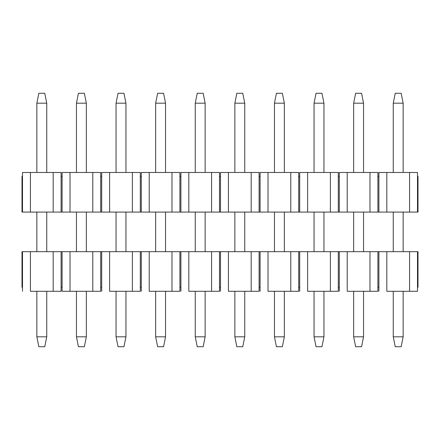 <?xml version="1.0" encoding="UTF-8"?>
<svg xmlns="http://www.w3.org/2000/svg" width="440" height="440" viewBox="0 0 440 440"><rect width="100%" height="100%" fill="white"/><g stroke="black" fill="none" stroke-linecap="round" stroke-linejoin="round"><path stroke-width="0.66" d="M53.185 172.48L61.105 172.48L53.185 172.48L53.185 212.08L100.705 212.08L100.705 172.48L92.785 172.48L100.705 172.48L100.705 212.08L101.695 212.08L101.695 176.44L100.705 176.44L101.695 176.44L101.695 212.08L109.615 212.08L109.615 172.48L101.695 172.48L101.695 176.44L101.695 172.48L109.615 172.48L109.615 212.08L140.305 212.08L140.305 172.48L140.305 212.08L141.295 212.08L141.295 176.44L140.305 176.44L141.295 176.44L141.295 212.08L149.215 212.08L149.215 172.48L141.295 172.48L141.295 176.44L141.295 172.48L149.215 172.48L149.215 212.08L179.905 212.08L179.905 172.48L179.905 212.08L180.895 212.08L180.895 176.44L179.905 176.44L180.895 176.44L180.895 212.08L188.815 212.08L188.815 172.48L180.895 172.48L180.895 176.44L180.895 172.48L188.815 172.48L188.815 212.08L219.505 212.08L219.505 172.48L219.505 212.08L220.495 212.08L220.495 176.44L219.505 176.44L220.495 176.44L220.495 212.08L228.415 212.08L228.415 172.48L220.495 172.48L220.495 176.44L220.495 172.48L228.415 172.48L228.415 212.08L259.105 212.08L259.105 172.48L259.105 212.08L260.095 212.08L260.095 176.44L259.105 176.44L260.095 176.44L260.095 212.08L268.015 212.08L268.015 172.48L260.095 172.48L260.095 176.44L260.095 172.48L268.015 172.48L268.015 212.08L298.705 212.08L298.705 172.48L298.705 212.08L299.695 212.08L299.695 176.44L298.705 176.44L299.695 176.44L299.695 212.08L307.615 212.08L307.615 172.48L299.695 172.48L299.695 176.44L299.695 172.48L307.615 172.48L307.615 212.08L338.305 212.08L338.305 172.48L338.305 212.08L339.295 212.08L339.295 176.44L338.305 176.44L339.295 176.44L339.295 212.08L347.215 212.08L347.215 172.48L339.295 172.48L339.295 176.44L339.295 172.48L347.215 172.48L347.215 212.08L377.905 212.08L377.905 172.48L377.905 212.08L378.895 212.08L378.895 176.44L377.905 176.44L378.895 176.44L378.895 212.08L386.815 212.08L386.815 172.48L378.895 172.48L378.895 176.44L378.895 172.48L386.815 172.48L386.815 212.08L417.505 212.08L417.505 172.48L417.505 176.44L418 176.44L417.505 176.44L417.505 212.08L409.585 212.08L409.585 172.48L409.585 212.08L369.985 212.08L369.985 172.48L369.985 212.08L330.385 212.08L330.385 172.48L330.385 212.08L290.785 212.08L290.785 172.48L290.785 212.08L251.185 212.08L251.185 172.48L251.185 212.08L211.585 212.08L211.585 172.48L211.585 212.08L171.985 212.08L171.985 172.48L171.985 212.08L132.385 212.08L132.385 172.48L132.385 212.08L92.785 212.08L92.785 172.48L92.785 212.08L70.015 212.08L70.015 172.48L92.785 172.48L70.015 172.48L70.015 212.08L62.095 212.08L62.095 176.44L62.095 212.08L61.105 212.08L61.105 176.44L61.105 212.08L53.185 212.08L53.185 172.48L30.415 172.48L53.185 172.48M22.495 172.48L30.415 172.48L22.495 172.48L22.495 176.44L22.495 172.48M62.095 172.48L70.015 172.48L62.095 172.48L62.095 176.44L61.105 176.44L61.105 172.48L61.105 176.44L62.095 176.44L62.095 172.48M140.305 172.48L109.615 172.48L140.305 172.48M179.905 172.48L149.215 172.48L179.905 172.48M219.505 172.48L188.815 172.48L219.505 172.48M259.105 172.48L228.415 172.48L259.105 172.48M298.705 172.48L268.015 172.48L298.705 172.48M338.305 172.48L307.615 172.48L338.305 172.48M377.905 172.48L347.215 172.48L377.905 172.48M417.505 172.48L386.815 172.48L417.505 172.48M22.495 176.44L22.495 212.08L30.415 212.08L30.415 172.48L30.415 212.08L53.185 212.08L22.495 212.08L22.495 176.44L22 176.44L22 212.08L22.495 212.08L22 212.08L22 176.44L22.495 176.44M418 212.08L417.505 212.08L418 212.08L418 176.44L418 212.08M401.17 346.72L395.23 346.72L401.17 346.72L403.15 336.82L401.17 346.72M395.23 93.28L401.17 93.28L403.15 103.18L403.15 172.48L403.15 103.18L401.17 93.28L395.23 93.28L393.25 103.18L395.23 93.28M403.15 212.08L403.15 251.68L403.15 212.08M403.15 291.28L403.15 336.82L393.25 336.82L395.23 346.72L393.25 336.82L393.25 291.28L393.25 336.82L403.15 336.82L403.15 291.28M393.25 251.68L393.25 212.08L393.25 251.68M393.25 172.48L393.25 103.18L403.15 103.18L393.25 103.18L393.25 172.48M361.57 346.72L355.63 346.72L361.57 346.72L363.55 336.82L361.57 346.72M355.63 93.28L361.57 93.28L363.55 103.18L363.55 172.48L363.55 103.18L361.57 93.28L355.63 93.28L353.65 103.18L355.63 93.28M363.55 212.08L363.55 251.68L363.55 212.08M363.55 291.28L363.55 336.82L353.65 336.82L355.63 346.72L353.65 336.82L353.65 291.28L353.65 336.82L363.55 336.82L363.55 291.28M353.65 251.68L353.65 212.08L353.65 251.68M353.65 172.48L353.65 103.18L363.55 103.18L353.65 103.18L353.65 172.48M321.97 346.72L316.03 346.72L321.97 346.72L323.95 336.82L321.97 346.72M316.03 93.28L321.97 93.28L323.95 103.18L323.95 172.48L323.95 103.18L321.97 93.28L316.03 93.28L314.05 103.18L316.03 93.28M323.95 212.08L323.95 251.68L323.95 212.08M323.95 291.28L323.95 336.82L314.05 336.82L316.03 346.72L314.05 336.82L314.05 291.28L314.05 336.82L323.95 336.82L323.95 291.28M314.05 251.68L314.05 212.08L314.05 251.68M314.05 172.48L314.05 103.18L323.95 103.18L314.05 103.18L314.05 172.48M282.37 346.72L276.43 346.72L282.37 346.72L284.35 336.82L282.37 346.72M276.43 93.28L282.37 93.28L284.35 103.18L284.35 172.48L284.35 103.18L282.37 93.28L276.43 93.28L274.45 103.18L276.43 93.28M284.35 212.08L284.35 251.68L284.35 212.08M284.35 291.28L284.35 336.82L274.45 336.82L276.43 346.72L274.45 336.82L274.45 291.28L274.45 336.82L284.35 336.82L284.35 291.28M274.45 251.68L274.45 212.08L274.45 251.68M274.45 172.48L274.45 103.18L284.35 103.18L274.45 103.18L274.45 172.48M242.77 346.72L236.83 346.72L242.77 346.72L244.75 336.82L242.77 346.72M236.83 93.28L242.77 93.28L244.75 103.18L244.75 172.48L244.75 103.18L242.77 93.28L236.83 93.28L234.85 103.18L236.83 93.28M244.75 212.08L244.75 251.68L244.75 212.08M244.75 291.28L244.75 336.82L234.85 336.82L236.83 346.72L234.85 336.82L234.85 291.28L234.85 336.82L244.75 336.82L244.75 291.28M234.85 251.68L234.85 212.08L234.85 251.68M234.85 172.48L234.85 103.18L244.75 103.18L234.85 103.18L234.85 172.48M203.17 346.72L197.23 346.72L203.17 346.72L205.15 336.82L203.17 346.72M197.23 93.28L203.17 93.28L205.15 103.18L205.15 172.48L205.15 103.18L203.17 93.28L197.23 93.28L195.25 103.18L197.23 93.28M205.15 212.08L205.15 251.68L205.15 212.08M205.15 291.28L205.15 336.82L195.25 336.82L197.23 346.72L195.25 336.82L195.25 291.28L195.25 336.82L205.15 336.82L205.15 291.28M195.25 251.68L195.25 212.08L195.25 251.68M195.25 172.48L195.25 103.18L205.15 103.18L195.25 103.18L195.25 172.48M163.57 346.72L157.63 346.72L163.57 346.72L165.55 336.82L163.57 346.72M157.63 93.28L163.57 93.28L165.55 103.18L165.55 172.48L165.55 103.18L163.57 93.28L157.63 93.28L155.65 103.18L157.63 93.28M165.55 212.08L165.55 251.68L165.55 212.08M165.55 291.28L165.55 336.82L155.65 336.82L157.63 346.72L155.65 336.82L155.65 291.28L155.65 336.82L165.55 336.82L165.55 291.28M155.65 251.68L155.65 212.08L155.65 251.68M155.65 172.48L155.65 103.18L165.55 103.18L155.65 103.18L155.65 172.48M123.97 346.72L118.03 346.72L123.97 346.72L125.95 336.82L123.97 346.72M118.03 93.28L123.97 93.28L125.95 103.18L125.95 172.48L125.95 103.18L123.97 93.28L118.03 93.28L116.05 103.18L118.03 93.28M125.95 212.08L125.95 251.68L125.95 212.08M125.95 291.28L125.95 336.82L116.05 336.82L118.03 346.72L116.05 336.82L116.05 291.28L116.05 336.82L125.95 336.82L125.95 291.28M116.05 251.68L116.05 212.08L116.05 251.68M116.05 172.48L116.05 103.18L125.95 103.18L116.05 103.18L116.05 172.48M84.37 346.72L78.43 346.72L84.37 346.72L86.35 336.82L84.37 346.72M78.43 93.28L84.37 93.28L86.35 103.18L86.35 172.48L86.35 103.18L84.37 93.28L78.43 93.28L76.45 103.18L78.43 93.28M86.35 212.08L86.35 251.68L86.35 212.08M86.35 291.28L86.35 336.82L76.45 336.82L78.43 346.72L76.45 336.82L76.45 291.28L76.45 336.82L86.35 336.82L86.35 291.28M76.45 251.68L76.45 212.08L76.45 251.68M76.45 172.48L76.45 103.18L86.35 103.18L76.45 103.18L76.45 172.48M44.77 346.72L38.83 346.72L44.77 346.72L46.75 336.82L44.77 346.72M38.83 93.28L44.77 93.28L46.75 103.18L46.75 172.48L46.75 103.18L44.77 93.28L38.83 93.28L36.85 103.18L38.83 93.28M46.75 212.08L46.75 251.68L46.75 212.08M46.75 291.28L46.75 336.82L36.85 336.82L38.83 346.72L36.85 336.82L36.85 291.28L36.85 336.82L46.75 336.82L46.75 291.28M36.85 251.68L36.85 212.08L36.85 251.68M36.85 172.48L36.85 103.18L46.75 103.18L36.85 103.18L36.85 172.48M30.415 291.28L53.185 291.28L30.415 291.28L30.415 251.68L30.415 291.28M61.105 291.28L53.185 291.28L53.185 251.68L22.495 251.68L22.495 291.28L22.495 251.68L22 251.68L22 287.32L22 251.68L53.185 251.68L53.185 291.28L61.105 291.28L61.105 287.32L61.105 291.28M417.505 251.68L409.585 251.68L409.585 291.28L417.505 291.28L417.505 251.68L418 251.68L417.505 251.68L417.505 291.28L386.815 291.28L386.815 251.68L378.895 251.68L378.895 291.28L378.895 251.68L377.905 251.68L377.905 287.32L378.895 287.32L377.905 287.32L377.905 251.68L369.985 251.68L369.985 291.28L377.905 291.28L377.905 287.32L377.905 291.28L347.215 291.28L347.215 251.68L339.295 251.68L339.295 291.28L339.295 251.68L338.305 251.68L338.305 287.32L339.295 287.32L338.305 287.32L338.305 251.68L330.385 251.68L330.385 291.28L338.305 291.28L338.305 287.32L338.305 291.28L307.615 291.28L307.615 251.68L299.695 251.68L299.695 291.28L299.695 251.68L298.705 251.68L298.705 287.32L299.695 287.32L298.705 287.32L298.705 251.68L290.785 251.68L290.785 291.28L298.705 291.28L298.705 287.32L298.705 291.28L268.015 291.28L268.015 251.68L260.095 251.68L260.095 291.28L260.095 251.68L259.105 251.68L259.105 287.32L260.095 287.32L259.105 287.32L259.105 251.68L251.185 251.68L251.185 291.28L259.105 291.28L259.105 287.32L259.105 291.28L228.415 291.28L228.415 251.68L220.495 251.68L220.495 291.28L220.495 251.68L219.505 251.68L219.505 287.32L220.495 287.32L219.505 287.32L219.505 251.68L211.585 251.68L211.585 291.28L219.505 291.28L219.505 287.32L219.505 291.28L188.815 291.28L188.815 251.68L180.895 251.68L180.895 291.28L180.895 251.68L179.905 251.68L179.905 287.32L180.895 287.32L179.905 287.32L179.905 251.68L171.985 251.68L171.985 291.28L179.905 291.28L179.905 287.32L179.905 291.28L149.215 291.28L149.215 251.68L141.295 251.68L141.295 291.28L141.295 251.68L140.305 251.68L140.305 287.32L141.295 287.32L140.305 287.32L140.305 251.68L132.385 251.68L132.385 291.28L140.305 291.28L140.305 287.32L140.305 291.28L109.615 291.28L109.615 251.68L101.695 251.68L101.695 291.28L101.695 251.68L100.705 251.68L100.705 287.32L101.695 287.32L100.705 287.32L100.705 251.68L92.785 251.68L92.785 291.28L100.705 291.28L100.705 287.32L100.705 291.28L92.785 291.28L92.785 251.68L62.095 251.68L62.095 291.28L62.095 251.68L61.105 251.68L61.105 287.32L62.095 287.32L61.105 287.32L61.105 251.68L53.185 251.68L70.015 251.68L70.015 291.28L70.015 251.68L109.615 251.68L109.615 291.28L132.385 291.28L132.385 251.68L109.615 251.68L149.215 251.68L149.215 291.28L171.985 291.28L171.985 251.68L149.215 251.68L188.815 251.68L188.815 291.28L211.585 291.28L211.585 251.68L188.815 251.68L228.415 251.68L228.415 291.28L251.185 291.28L251.185 251.68L228.415 251.68L268.015 251.68L268.015 291.28L290.785 291.28L290.785 251.68L268.015 251.68L307.615 251.68L307.615 291.28L330.385 291.28L330.385 251.68L307.615 251.68L347.215 251.68L347.215 291.28L369.985 291.28L369.985 251.68L347.215 251.68L386.815 251.68L386.815 291.28L409.585 291.28L409.585 251.68L386.815 251.68L417.505 251.68M62.095 291.28L92.785 291.28L62.095 291.28M22 287.32L22.495 287.32L22 287.32M418 287.32L417.505 287.32L418 287.32L418 251.68L418 287.32"/></g></svg>

